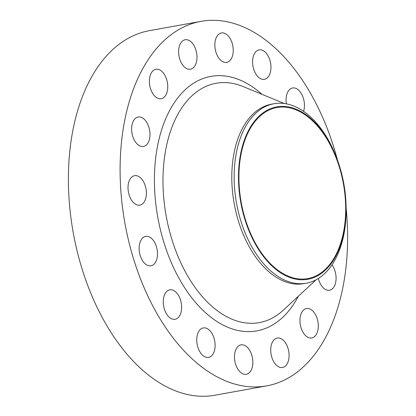 <?xml version="1.0" encoding="UTF-8"?>
<svg xmlns="http://www.w3.org/2000/svg" width="416" height="416" viewBox="0 0 416 416"><rect width="100%" height="100%" fill="white"/><g stroke="black" fill="none" stroke-linecap="round" stroke-linejoin="round"><path stroke-width="0.62" d="M181.594 305.802A14.955 8.939 79.8 0 0 169.796 289.827A14.955 8.939 79.8 0 0 163.311 303.3A14.955 8.939 79.8 0 0 175.105 319.27A14.955 8.939 79.8 0 0 181.594 305.802M215.077 343.897A14.955 8.939 79.8 0 0 203.278 327.928A14.955 8.939 79.8 0 0 196.789 341.396A14.955 8.939 79.8 0 0 208.588 357.365A14.955 8.939 79.8 0 0 215.077 343.897M252.808 360.828A14.955 8.939 79.8 0 0 241.01 344.859A14.955 8.939 79.8 0 0 234.52 358.327A14.955 8.939 79.8 0 0 246.319 374.296A14.955 8.939 79.8 0 0 252.808 360.828M289.042 354.016A14.955 8.939 79.8 0 0 277.248 338.047A14.955 8.939 79.8 0 0 270.759 351.515A14.955 8.939 79.8 0 0 282.558 367.489A14.955 8.939 79.8 0 0 289.042 354.016M318.271 324.501A14.955 8.939 79.8 0 0 306.472 308.532A14.955 8.939 79.8 0 0 299.988 322A14.955 8.939 79.8 0 0 311.787 337.969A14.955 8.939 79.8 0 0 318.271 324.501M318.386 278.465A14.955 8.939 79.8 0 0 329.55 290.243A14.955 8.939 79.8 0 0 336.04 276.775A14.955 8.939 79.8 0 0 331.973 264.904M303.571 111.358A14.955 8.939 79.8 0 0 304.398 103.948A14.955 8.939 79.8 0 0 292.599 87.979A14.955 8.939 79.8 0 0 286.109 101.447A14.955 8.939 79.8 0 0 286.385 103.86M270.915 65.853A14.955 8.939 79.8 0 0 259.116 49.878A14.955 8.939 79.8 0 0 252.632 63.352A14.955 8.939 79.8 0 0 264.43 79.321A14.955 8.939 79.8 0 0 270.915 65.853M233.184 48.922A14.955 8.939 79.8 0 0 221.385 32.947A14.955 8.939 79.8 0 0 214.9 46.415A14.955 8.939 79.8 0 0 226.694 62.39A14.955 8.939 79.8 0 0 233.184 48.922M196.945 55.728A14.955 8.939 79.8 0 0 185.146 39.759A14.955 8.939 79.8 0 0 178.662 53.227A14.955 8.939 79.8 0 0 190.46 69.202A14.955 8.939 79.8 0 0 196.945 55.728M167.716 85.249A14.955 8.939 79.8 0 0 155.922 69.274A14.955 8.939 79.8 0 0 149.432 82.748A14.955 8.939 79.8 0 0 161.231 98.717A14.955 8.939 79.8 0 0 167.716 85.249M149.952 132.974A14.955 8.939 79.8 0 0 138.154 117.005A14.955 8.939 79.8 0 0 131.664 130.473A14.955 8.939 79.8 0 0 143.463 146.448A14.955 8.939 79.8 0 0 149.952 132.974M157.461 252.34A14.955 8.939 79.8 0 0 145.662 236.366A14.955 8.939 79.8 0 0 139.178 249.839A14.955 8.939 79.8 0 0 150.972 265.808A14.955 8.939 79.8 0 0 157.461 252.34M146.349 191.651A14.955 8.939 79.8 0 0 134.55 175.682A14.955 8.939 79.8 0 0 128.066 189.15A14.955 8.939 79.8 0 0 139.864 205.119A14.955 8.939 79.8 0 0 146.349 191.651M345.847 200.408A87.61 52.359 -100.2 0 1 346.05 204.526A87.61 52.359 -100.2 0 1 296.457 279.287A87.61 52.359 -100.2 0 1 238.753 185.754A87.61 52.359 -100.2 0 1 275.522 107.11A87.61 52.359 -100.2 0 1 338.66 163.576A87.61 52.359 -100.2 0 1 345.847 200.408M346.05 204.526L346.076 205.379A91.172 54.486 -100.2 0 1 306.332 283.192A91.172 54.486 -100.2 0 1 234.421 185.843A91.172 54.486 -100.2 0 1 273.962 103.745A91.172 54.486 -100.2 0 1 338.39 162.765L338.66 163.576M306.332 283.192L303.992 283.613A91.172 54.486 -100.2 0 1 232.081 186.264A91.172 54.486 -100.2 0 1 271.622 104.166L273.962 103.745M346.138 208.047A185.193 110.677 -100.2 0 1 347.043 219.112A185.193 110.677 -100.2 0 1 266.729 385.871A185.193 110.677 -100.2 0 1 120.666 188.136A185.193 110.677 -100.2 0 1 200.975 21.372A185.193 110.677 -100.2 0 1 337.516 160.243M266.729 385.871L215.025 395.2A185.193 110.677 -100.2 0 1 68.957 197.465A185.193 110.677 -100.2 0 1 149.271 30.701L200.975 21.372M239.19 185.812A86.897 51.932 -100.2 0 1 276.874 107.562A86.897 51.932 -100.2 0 1 345.415 200.346A86.897 51.932 -100.2 0 1 307.731 278.595A86.897 51.932 -100.2 0 1 239.19 185.812M284.289 103.522L243.064 86.538A121.607 72.675 79.8 0 0 163.353 192.764A121.607 72.675 79.8 0 0 208.203 302.864A121.607 72.675 79.8 0 0 283.395 310.107L316.087 279.791M298.376 296.213A129.319 77.282 -100.2 0 1 213.361 319.067A129.319 77.282 -100.2 0 1 154.814 192.811A129.319 77.282 -100.2 0 1 261.955 94.323"/></g></svg>
